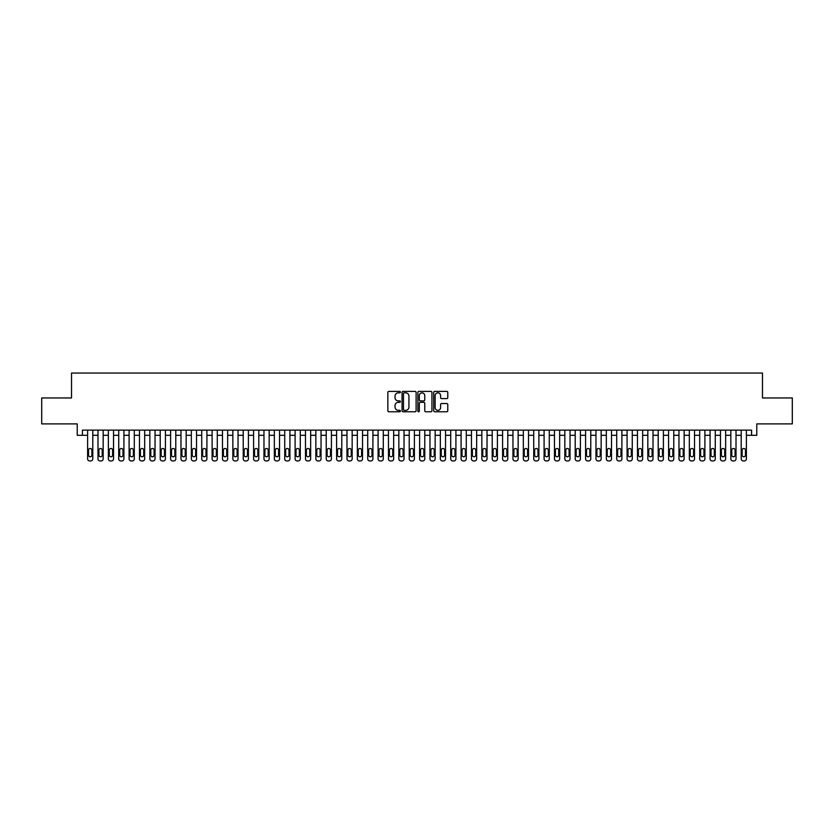 <?xml version="1.0" encoding="UTF-8"?>
<svg xmlns="http://www.w3.org/2000/svg" width="834" height="834" viewBox="0 0 834 834"><rect width="100%" height="100%" fill="white"/><g stroke="black" fill="none" stroke-linecap="round" stroke-linejoin="round"><path stroke-width="1.25" d="M400.403 392.126A0.709 0.709 0 0 0 399.684 391.407L388.873 391.407A1.022 1.022 0 0 0 387.852 392.428L387.852 410.755A1.022 1.022 0 0 0 388.873 411.777L399.684 411.777A0.709 0.709 0 0 0 400.403 411.068A0.709 0.709 0 0 0 399.684 410.349L398.287 410.349A3.263 3.263 0 0 1 395.035 407.096L395.035 405.564A3.263 3.263 0 0 1 398.287 402.311L399.684 402.311A0.709 0.709 0 0 0 400.403 401.592A0.709 0.709 0 0 0 399.684 400.883L398.287 400.883A3.263 3.263 0 0 1 395.035 397.62L395.035 396.098A3.263 3.263 0 0 1 398.287 392.835L399.684 392.835A0.709 0.709 0 0 0 400.403 392.126M446.763 398.589A1.022 1.022 0 0 0 447.775 397.568L447.775 392.428A1.022 1.022 0 0 0 446.763 391.407L434.743 391.407A1.022 1.022 0 0 0 433.722 392.428L433.722 410.755A1.022 1.022 0 0 0 434.743 411.777L446.763 411.777A1.022 1.022 0 0 0 447.775 410.755L447.775 404.542A1.022 1.022 0 0 0 446.763 403.531L441.613 403.531A1.022 1.022 0 0 0 440.602 404.542L440.602 407.628A2.721 2.721 0 0 1 437.871 410.349A2.721 2.721 0 0 1 435.15 407.628L435.15 395.556A2.721 2.721 0 0 1 437.871 392.835A2.721 2.721 0 0 1 440.602 395.556L440.602 397.568A1.022 1.022 0 0 0 441.613 398.589L446.763 398.589M751.58 435.306L756.772 435.306L756.772 423.901L792.3 423.901L792.3 397.964L762.474 397.964L762.474 373.059L71.526 373.059L71.526 397.964L41.7 397.964L41.7 423.901L77.228 423.901L77.228 435.306L87.612 435.306L87.612 458.856A2.075 2.075 0 0 0 89.686 460.941L90.718 460.941A2.075 2.075 0 0 0 92.793 458.856L92.793 435.306L97.985 435.306L97.985 458.856A2.075 2.075 0 0 0 100.059 460.941L101.091 460.941A2.075 2.075 0 0 0 103.166 458.856L103.166 435.306L108.357 435.306L108.357 458.856A2.075 2.075 0 0 0 110.432 460.941L111.464 460.941A2.075 2.075 0 0 0 113.539 458.856L113.539 435.306L118.73 435.306L118.73 458.856A2.075 2.075 0 0 0 120.805 460.941L121.847 460.941A2.075 2.075 0 0 0 123.922 458.856L123.922 435.306L129.103 435.306L129.103 458.856A2.075 2.075 0 0 0 131.178 460.941L132.22 460.941A2.075 2.075 0 0 0 134.295 458.856L134.295 435.306L139.476 435.306L139.476 458.856A2.075 2.075 0 0 0 141.551 460.941L142.593 460.941A2.075 2.075 0 0 0 144.668 458.856L144.668 435.306L149.859 435.306L149.859 458.856A2.075 2.075 0 0 0 151.934 460.941L152.966 460.941A2.075 2.075 0 0 0 155.041 458.856L155.041 435.306L160.232 435.306L160.232 458.856A2.075 2.075 0 0 0 162.307 460.941L163.339 460.941A2.075 2.075 0 0 0 165.413 458.856L165.413 435.306L170.605 435.306L170.605 458.856A2.075 2.075 0 0 0 172.68 460.941L173.712 460.941A2.075 2.075 0 0 0 175.786 458.856L175.786 435.306L180.978 435.306L180.978 458.856A2.075 2.075 0 0 0 183.053 460.941L184.095 460.941A2.075 2.075 0 0 0 186.17 458.856L186.17 435.306L191.351 435.306L191.351 458.856A2.075 2.075 0 0 0 193.425 460.941L194.468 460.941A2.075 2.075 0 0 0 196.543 458.856L196.543 435.306L201.724 435.306L201.724 458.856A2.075 2.075 0 0 0 203.798 460.941L204.841 460.941A2.075 2.075 0 0 0 206.915 458.856L206.915 435.306L212.107 435.306L212.107 458.856A2.075 2.075 0 0 0 214.182 460.941L215.214 460.941A2.075 2.075 0 0 0 217.288 458.856L217.288 435.306L222.48 435.306L222.48 458.856A2.075 2.075 0 0 0 224.554 460.941L225.587 460.941A2.075 2.075 0 0 0 227.661 458.856L227.661 435.306L232.853 435.306L232.853 458.856A2.075 2.075 0 0 0 234.927 460.941L235.959 460.941A2.075 2.075 0 0 0 238.034 458.856L238.034 435.306L243.226 435.306L243.226 458.856A2.075 2.075 0 0 0 245.3 460.941L246.343 460.941A2.075 2.075 0 0 0 248.417 458.856L248.417 435.306L253.599 435.306L253.599 458.856A2.075 2.075 0 0 0 255.673 460.941L256.716 460.941A2.075 2.075 0 0 0 258.79 458.856L258.79 435.306L263.971 435.306L263.971 458.856A2.075 2.075 0 0 0 266.046 460.941L267.089 460.941A2.075 2.075 0 0 0 269.163 458.856L269.163 435.306L274.355 435.306L274.355 458.856A2.075 2.075 0 0 0 276.429 460.941L277.461 460.941A2.075 2.075 0 0 0 279.536 458.856L279.536 435.306L284.728 435.306L284.728 458.856A2.075 2.075 0 0 0 286.802 460.941L287.834 460.941A2.075 2.075 0 0 0 289.909 458.856L289.909 435.306L295.1 435.306L295.1 458.856A2.075 2.075 0 0 0 297.175 460.941L298.207 460.941A2.075 2.075 0 0 0 300.282 458.856L300.282 435.306L305.473 435.306L305.473 458.856A2.075 2.075 0 0 0 307.548 460.941L308.59 460.941A2.075 2.075 0 0 0 310.665 458.856L310.665 435.306L315.846 435.306L315.846 458.856A2.075 2.075 0 0 0 317.921 460.941L318.963 460.941A2.075 2.075 0 0 0 321.038 458.856L321.038 435.306L326.219 435.306L326.219 458.856A2.075 2.075 0 0 0 328.294 460.941L329.336 460.941A2.075 2.075 0 0 0 331.411 458.856L331.411 435.306L336.592 435.306L336.592 458.856A2.075 2.075 0 0 0 338.677 460.941L339.709 460.941A2.075 2.075 0 0 0 341.784 458.856L341.784 435.306L346.975 435.306L346.975 458.856A2.075 2.075 0 0 0 349.05 460.941L350.082 460.941A2.075 2.075 0 0 0 352.156 458.856L352.156 435.306L357.348 435.306L357.348 458.856A2.075 2.075 0 0 0 359.423 460.941L360.455 460.941A2.075 2.075 0 0 0 362.529 458.856L362.529 435.306L367.721 435.306L367.721 458.856A2.075 2.075 0 0 0 369.796 460.941L370.838 460.941A2.075 2.075 0 0 0 372.913 458.856L372.913 435.306L378.094 435.306L378.094 458.856A2.075 2.075 0 0 0 380.168 460.941L381.211 460.941A2.075 2.075 0 0 0 383.286 458.856L383.286 435.306L388.467 435.306L388.467 458.856A2.075 2.075 0 0 0 390.541 460.941L391.584 460.941A2.075 2.075 0 0 0 393.658 458.856L393.658 435.306L398.84 435.306L398.84 458.856A2.075 2.075 0 0 0 400.914 460.941L401.957 460.941A2.075 2.075 0 0 0 404.031 458.856L404.031 435.306L409.223 435.306L409.223 458.856A2.075 2.075 0 0 0 411.298 460.941L412.33 460.941A2.075 2.075 0 0 0 414.404 458.856L414.404 435.306L419.596 435.306L419.596 458.856A2.075 2.075 0 0 0 421.67 460.941L422.702 460.941A2.075 2.075 0 0 0 424.777 458.856L424.777 435.306L429.969 435.306L429.969 458.856A2.075 2.075 0 0 0 432.043 460.941L433.086 460.941A2.075 2.075 0 0 0 435.16 458.856L435.16 435.306L440.342 435.306L440.342 458.856A2.075 2.075 0 0 0 442.416 460.941L443.459 460.941A2.075 2.075 0 0 0 445.533 458.856L445.533 435.306L450.714 435.306L450.714 458.856A2.075 2.075 0 0 0 452.789 460.941L453.832 460.941A2.075 2.075 0 0 0 455.906 458.856L455.906 435.306L461.087 435.306L461.087 458.856A2.075 2.075 0 0 0 463.162 460.941L464.204 460.941A2.075 2.075 0 0 0 466.279 458.856L466.279 435.306L471.471 435.306L471.471 458.856A2.075 2.075 0 0 0 473.545 460.941L474.577 460.941A2.075 2.075 0 0 0 476.652 458.856L476.652 435.306L481.844 435.306L481.844 458.856A2.075 2.075 0 0 0 483.918 460.941L484.95 460.941A2.075 2.075 0 0 0 487.025 458.856L487.025 435.306L492.216 435.306L492.216 458.856A2.075 2.075 0 0 0 494.291 460.941L495.323 460.941A2.075 2.075 0 0 0 497.408 458.856L497.408 435.306L502.589 435.306L502.589 458.856A2.075 2.075 0 0 0 504.664 460.941L505.706 460.941A2.075 2.075 0 0 0 507.781 458.856L507.781 435.306L512.962 435.306L512.962 458.856A2.075 2.075 0 0 0 515.037 460.941L516.079 460.941A2.075 2.075 0 0 0 518.154 458.856L518.154 435.306L523.335 435.306L523.335 458.856A2.075 2.075 0 0 0 525.41 460.941L526.452 460.941A2.075 2.075 0 0 0 528.527 458.856L528.527 435.306L533.718 435.306L533.718 458.856A2.075 2.075 0 0 0 535.793 460.941L536.825 460.941A2.075 2.075 0 0 0 538.9 458.856L538.9 435.306L544.091 435.306L544.091 458.856A2.075 2.075 0 0 0 546.166 460.941L547.198 460.941A2.075 2.075 0 0 0 549.272 458.856L549.272 435.306L554.464 435.306L554.464 458.856A2.075 2.075 0 0 0 556.539 460.941L557.571 460.941A2.075 2.075 0 0 0 559.645 458.856L559.645 435.306L564.837 435.306L564.837 458.856A2.075 2.075 0 0 0 566.911 460.941L567.954 460.941A2.075 2.075 0 0 0 570.029 458.856L570.029 435.306L575.21 435.306L575.21 458.856A2.075 2.075 0 0 0 577.284 460.941L578.327 460.941A2.075 2.075 0 0 0 580.401 458.856L580.401 435.306L585.583 435.306L585.583 458.856A2.075 2.075 0 0 0 587.657 460.941L588.7 460.941A2.075 2.075 0 0 0 590.774 458.856L590.774 435.306L595.966 435.306L595.966 458.856A2.075 2.075 0 0 0 598.041 460.941L599.073 460.941A2.075 2.075 0 0 0 601.147 458.856L601.147 435.306L606.339 435.306L606.339 458.856A2.075 2.075 0 0 0 608.413 460.941L609.446 460.941A2.075 2.075 0 0 0 611.52 458.856L611.52 435.306L616.712 435.306L616.712 458.856A2.075 2.075 0 0 0 618.786 460.941L619.818 460.941A2.075 2.075 0 0 0 621.893 458.856L621.893 435.306L627.085 435.306L627.085 458.856A2.075 2.075 0 0 0 629.159 460.941L630.202 460.941A2.075 2.075 0 0 0 632.276 458.856L632.276 435.306L637.457 435.306L637.457 458.856A2.075 2.075 0 0 0 639.532 460.941L640.575 460.941A2.075 2.075 0 0 0 642.649 458.856L642.649 435.306L647.83 435.306L647.83 458.856A2.075 2.075 0 0 0 649.905 460.941L650.947 460.941A2.075 2.075 0 0 0 653.022 458.856L653.022 435.306L658.214 435.306L658.214 458.856A2.075 2.075 0 0 0 660.288 460.941L661.32 460.941A2.075 2.075 0 0 0 663.395 458.856L663.395 435.306L668.587 435.306L668.587 458.856A2.075 2.075 0 0 0 670.661 460.941L671.693 460.941A2.075 2.075 0 0 0 673.768 458.856L673.768 435.306L678.959 435.306L678.959 458.856A2.075 2.075 0 0 0 681.034 460.941L682.066 460.941A2.075 2.075 0 0 0 684.141 458.856L684.141 435.306L689.332 435.306L689.332 458.856A2.075 2.075 0 0 0 691.407 460.941L692.449 460.941A2.075 2.075 0 0 0 694.524 458.856L694.524 435.306L699.705 435.306L699.705 458.856A2.075 2.075 0 0 0 701.78 460.941L702.822 460.941A2.075 2.075 0 0 0 704.897 458.856L704.897 435.306L710.078 435.306L710.078 458.856A2.075 2.075 0 0 0 712.153 460.941L713.195 460.941A2.075 2.075 0 0 0 715.27 458.856L715.27 435.306L720.461 435.306L720.461 458.856A2.075 2.075 0 0 0 722.536 460.941L723.568 460.941A2.075 2.075 0 0 0 725.643 458.856L725.643 435.306L730.834 435.306L730.834 458.856A2.075 2.075 0 0 0 732.909 460.941L733.941 460.941A2.075 2.075 0 0 0 736.015 458.856L736.015 435.306L741.207 435.306L741.207 458.856A2.075 2.075 0 0 0 743.282 460.941L744.314 460.941A2.075 2.075 0 0 0 746.388 458.856L746.388 435.306L751.58 435.306L751.58 430.125L82.42 430.125L82.42 435.306M416.114 392.428A1.022 1.022 0 0 0 415.092 391.407L403.072 391.407A1.022 1.022 0 0 0 402.061 392.428L402.061 410.755A1.022 1.022 0 0 0 403.072 411.777L415.092 411.777A1.022 1.022 0 0 0 416.114 410.755L416.114 392.428M418.908 391.407L430.928 391.407A1.022 1.022 0 0 1 431.939 392.428L431.939 410.755A1.022 1.022 0 0 1 430.928 411.777L425.788 411.777A1.022 1.022 0 0 1 424.767 410.755L424.767 403.322A1.022 1.022 0 0 0 423.745 402.311L420.336 402.311A1.022 1.022 0 0 0 419.314 403.322L419.314 411.068A0.709 0.709 0 0 1 418.605 411.777A0.709 0.709 0 0 1 417.886 411.068L417.886 392.428A1.022 1.022 0 0 1 418.908 391.407M404.198 392.835A0.709 0.709 0 0 0 403.479 393.544L403.479 409.64A0.709 0.709 0 0 0 404.198 410.349L405.668 410.349A3.263 3.263 0 0 0 408.931 407.096L408.931 396.098A3.263 3.263 0 0 0 405.668 392.835L404.198 392.835M424.767 395.608A2.721 2.721 0 0 0 422.046 392.887A2.721 2.721 0 0 0 419.314 395.608L419.314 399.861A1.022 1.022 0 0 0 420.336 400.883L423.745 400.883A1.022 1.022 0 0 0 424.767 399.861L424.767 395.608M92.793 430.125L92.793 458.856M87.612 430.125L87.612 458.856M91.865 455.124A1.658 1.658 0 0 1 90.197 456.782A1.658 1.658 0 0 1 88.54 455.124L88.54 450.151A1.658 1.658 0 0 1 90.197 448.483A1.658 1.658 0 0 1 91.865 450.151L91.865 455.124M89.686 460.941L90.718 460.941M103.166 430.125L103.166 458.856M97.985 430.125L97.985 458.856M102.238 455.124A1.658 1.658 0 0 1 100.58 456.782A1.658 1.658 0 0 1 98.912 455.124L98.912 450.151A1.658 1.658 0 0 1 100.58 448.483A1.658 1.658 0 0 1 102.238 450.151L102.238 455.124M100.059 460.941L101.091 460.941M113.539 430.125L113.539 458.856M108.357 430.125L108.357 458.856M112.611 455.124A1.658 1.658 0 0 1 110.953 456.782A1.658 1.658 0 0 1 109.285 455.124L109.285 450.151A1.658 1.658 0 0 1 110.953 448.483A1.658 1.658 0 0 1 112.611 450.151L112.611 455.124M110.432 460.941L111.464 460.941M123.922 430.125L123.922 458.856M118.73 430.125L118.73 458.856M122.984 455.124A1.658 1.658 0 0 1 121.326 456.782A1.658 1.658 0 0 1 119.669 455.124L119.669 450.151A1.658 1.658 0 0 1 121.326 448.483A1.658 1.658 0 0 1 122.984 450.151L122.984 455.124M120.805 460.941L121.847 460.941M134.295 430.125L134.295 458.856M129.103 430.125L129.103 458.856M133.357 455.124A1.658 1.658 0 0 1 131.699 456.782A1.658 1.658 0 0 1 130.041 455.124L130.041 450.151A1.658 1.658 0 0 1 131.699 448.483A1.658 1.658 0 0 1 133.357 450.151L133.357 455.124M131.178 460.941L132.22 460.941M144.668 430.125L144.668 458.856M139.476 430.125L139.476 458.856M143.729 455.124A1.658 1.658 0 0 1 142.072 456.782A1.658 1.658 0 0 1 140.414 455.124L140.414 450.151A1.658 1.658 0 0 1 142.072 448.483A1.658 1.658 0 0 1 143.729 450.151L143.729 455.124M141.551 460.941L142.593 460.941M155.041 430.125L155.041 458.856M149.859 430.125L149.859 458.856M154.113 455.124A1.658 1.658 0 0 1 152.445 456.782A1.658 1.658 0 0 1 150.787 455.124L150.787 450.151A1.658 1.658 0 0 1 152.445 448.483A1.658 1.658 0 0 1 154.113 450.151L154.113 455.124M151.934 460.941L152.966 460.941M165.413 430.125L165.413 458.856M160.232 430.125L160.232 458.856M164.486 455.124A1.658 1.658 0 0 1 162.828 456.782A1.658 1.658 0 0 1 161.16 455.124L161.16 450.151A1.658 1.658 0 0 1 162.828 448.483A1.658 1.658 0 0 1 164.486 450.151L164.486 455.124M162.307 460.941L163.339 460.941M175.786 430.125L175.786 458.856M170.605 430.125L170.605 458.856M174.859 455.124A1.658 1.658 0 0 1 173.201 456.782A1.658 1.658 0 0 1 171.533 455.124L171.533 450.151A1.658 1.658 0 0 1 173.201 448.483A1.658 1.658 0 0 1 174.859 450.151L174.859 455.124M172.68 460.941L173.712 460.941M186.17 430.125L186.17 458.856M180.978 430.125L180.978 458.856M185.231 455.124A1.658 1.658 0 0 1 183.574 456.782A1.658 1.658 0 0 1 181.916 455.124L181.916 450.151A1.658 1.658 0 0 1 183.574 448.483A1.658 1.658 0 0 1 185.231 450.151L185.231 455.124M183.053 460.941L184.095 460.941M196.543 430.125L196.543 458.856M191.351 430.125L191.351 458.856M195.604 455.124A1.658 1.658 0 0 1 193.947 456.782A1.658 1.658 0 0 1 192.289 455.124L192.289 450.151A1.658 1.658 0 0 1 193.947 448.483A1.658 1.658 0 0 1 195.604 450.151L195.604 455.124M193.425 460.941L194.468 460.941M206.915 430.125L206.915 458.856M201.724 430.125L201.724 458.856M205.977 455.124A1.658 1.658 0 0 1 204.32 456.782A1.658 1.658 0 0 1 202.662 455.124L202.662 450.151A1.658 1.658 0 0 1 204.32 448.483A1.658 1.658 0 0 1 205.977 450.151L205.977 455.124M203.798 460.941L204.841 460.941M217.288 430.125L217.288 458.856M212.107 430.125L212.107 458.856M216.36 455.124A1.658 1.658 0 0 1 214.692 456.782A1.658 1.658 0 0 1 213.035 455.124L213.035 450.151A1.658 1.658 0 0 1 214.692 448.483A1.658 1.658 0 0 1 216.36 450.151L216.36 455.124M214.182 460.941L215.214 460.941M227.661 430.125L227.661 458.856M222.48 430.125L222.48 458.856M226.733 455.124A1.658 1.658 0 0 1 225.065 456.782A1.658 1.658 0 0 1 223.408 455.124L223.408 450.151A1.658 1.658 0 0 1 225.065 448.483A1.658 1.658 0 0 1 226.733 450.151L226.733 455.124M224.554 460.941L225.587 460.941M238.034 430.125L238.034 458.856M232.853 430.125L232.853 458.856M237.106 455.124A1.658 1.658 0 0 1 235.449 456.782A1.658 1.658 0 0 1 233.781 455.124L233.781 450.151A1.658 1.658 0 0 1 235.449 448.483A1.658 1.658 0 0 1 237.106 450.151L237.106 455.124M234.927 460.941L235.959 460.941M248.417 430.125L248.417 458.856M243.226 430.125L243.226 458.856M247.479 455.124A1.658 1.658 0 0 1 245.822 456.782A1.658 1.658 0 0 1 244.164 455.124L244.164 450.151A1.658 1.658 0 0 1 245.822 448.483A1.658 1.658 0 0 1 247.479 450.151L247.479 455.124M245.3 460.941L246.343 460.941M258.79 430.125L258.79 458.856M253.599 430.125L253.599 458.856M257.852 455.124A1.658 1.658 0 0 1 256.194 456.782A1.658 1.658 0 0 1 254.537 455.124L254.537 450.151A1.658 1.658 0 0 1 256.194 448.483A1.658 1.658 0 0 1 257.852 450.151L257.852 455.124M255.673 460.941L256.716 460.941M269.163 430.125L269.163 458.856M263.971 430.125L263.971 458.856M268.225 455.124A1.658 1.658 0 0 1 266.567 456.782A1.658 1.658 0 0 1 264.91 455.124L264.91 450.151A1.658 1.658 0 0 1 266.567 448.483A1.658 1.658 0 0 1 268.225 450.151L268.225 455.124M266.046 460.941L267.089 460.941M279.536 430.125L279.536 458.856M274.355 430.125L274.355 458.856M278.608 455.124A1.658 1.658 0 0 1 276.94 456.782A1.658 1.658 0 0 1 275.283 455.124L275.283 450.151A1.658 1.658 0 0 1 276.94 448.483A1.658 1.658 0 0 1 278.608 450.151L278.608 455.124M276.429 460.941L277.461 460.941M289.909 430.125L289.909 458.856M284.728 430.125L284.728 458.856M288.981 455.124A1.658 1.658 0 0 1 287.313 456.782A1.658 1.658 0 0 1 285.655 455.124L285.655 450.151A1.658 1.658 0 0 1 287.313 448.483A1.658 1.658 0 0 1 288.981 450.151L288.981 455.124M286.802 460.941L287.834 460.941M300.282 430.125L300.282 458.856M295.1 430.125L295.1 458.856M299.354 455.124A1.658 1.658 0 0 1 297.696 456.782A1.658 1.658 0 0 1 296.028 455.124L296.028 450.151A1.658 1.658 0 0 1 297.696 448.483A1.658 1.658 0 0 1 299.354 450.151L299.354 455.124M297.175 460.941L298.207 460.941M310.665 430.125L310.665 458.856M305.473 430.125L305.473 458.856M309.727 455.124A1.658 1.658 0 0 1 308.069 456.782A1.658 1.658 0 0 1 306.412 455.124L306.412 450.151A1.658 1.658 0 0 1 308.069 448.483A1.658 1.658 0 0 1 309.727 450.151L309.727 455.124M307.548 460.941L308.59 460.941M321.038 430.125L321.038 458.856M315.846 430.125L315.846 458.856M320.1 455.124A1.658 1.658 0 0 1 318.442 456.782A1.658 1.658 0 0 1 316.784 455.124L316.784 450.151A1.658 1.658 0 0 1 318.442 448.483A1.658 1.658 0 0 1 320.1 450.151L320.1 455.124M317.921 460.941L318.963 460.941M331.411 430.125L331.411 458.856M326.219 430.125L326.219 458.856M330.472 455.124A1.658 1.658 0 0 1 328.815 456.782A1.658 1.658 0 0 1 327.157 455.124L327.157 450.151A1.658 1.658 0 0 1 328.815 448.483A1.658 1.658 0 0 1 330.472 450.151L330.472 455.124M328.294 460.941L329.336 460.941M341.784 430.125L341.784 458.856M336.592 430.125L336.592 458.856M340.856 455.124A1.658 1.658 0 0 1 339.188 456.782A1.658 1.658 0 0 1 337.53 455.124L337.53 450.151A1.658 1.658 0 0 1 339.188 448.483A1.658 1.658 0 0 1 340.856 450.151L340.856 455.124M338.677 460.941L339.709 460.941M352.156 430.125L352.156 458.856M346.975 430.125L346.975 458.856M351.229 455.124A1.658 1.658 0 0 1 349.561 456.782A1.658 1.658 0 0 1 347.903 455.124L347.903 450.151A1.658 1.658 0 0 1 349.561 448.483A1.658 1.658 0 0 1 351.229 450.151L351.229 455.124M349.05 460.941L350.082 460.941M362.529 430.125L362.529 458.856M357.348 430.125L357.348 458.856M361.602 455.124A1.658 1.658 0 0 1 359.944 456.782A1.658 1.658 0 0 1 358.276 455.124L358.276 450.151A1.658 1.658 0 0 1 359.944 448.483A1.658 1.658 0 0 1 361.602 450.151L361.602 455.124M359.423 460.941L360.455 460.941M372.913 430.125L372.913 458.856M367.721 430.125L367.721 458.856M371.974 455.124A1.658 1.658 0 0 1 370.317 456.782A1.658 1.658 0 0 1 368.659 455.124L368.659 450.151A1.658 1.658 0 0 1 370.317 448.483A1.658 1.658 0 0 1 371.974 450.151L371.974 455.124M369.796 460.941L370.838 460.941M383.286 430.125L383.286 458.856M378.094 430.125L378.094 458.856M382.347 455.124A1.658 1.658 0 0 1 380.69 456.782A1.658 1.658 0 0 1 379.032 455.124L379.032 450.151A1.658 1.658 0 0 1 380.69 448.483A1.658 1.658 0 0 1 382.347 450.151L382.347 455.124M380.168 460.941L381.211 460.941M393.658 430.125L393.658 458.856M388.467 430.125L388.467 458.856M392.72 455.124A1.658 1.658 0 0 1 391.063 456.782A1.658 1.658 0 0 1 389.405 455.124L389.405 450.151A1.658 1.658 0 0 1 391.063 448.483A1.658 1.658 0 0 1 392.72 450.151L392.72 455.124M390.541 460.941L391.584 460.941M404.031 430.125L404.031 458.856M398.84 430.125L398.84 458.856M403.093 455.124A1.658 1.658 0 0 1 401.435 456.782A1.658 1.658 0 0 1 399.778 455.124L399.778 450.151A1.658 1.658 0 0 1 401.435 448.483A1.658 1.658 0 0 1 403.093 450.151L403.093 455.124M400.914 460.941L401.957 460.941M414.404 430.125L414.404 458.856M409.223 430.125L409.223 458.856M413.476 455.124A1.658 1.658 0 0 1 411.808 456.782A1.658 1.658 0 0 1 410.151 455.124L410.151 450.151A1.658 1.658 0 0 1 411.808 448.483A1.658 1.658 0 0 1 413.476 450.151L413.476 455.124M411.298 460.941L412.33 460.941M424.777 430.125L424.777 458.856M419.596 430.125L419.596 458.856M423.849 455.124A1.658 1.658 0 0 1 422.192 456.782A1.658 1.658 0 0 1 420.524 455.124L420.524 450.151A1.658 1.658 0 0 1 422.192 448.483A1.658 1.658 0 0 1 423.849 450.151L423.849 455.124M421.67 460.941L422.702 460.941M435.16 430.125L435.16 458.856M429.969 430.125L429.969 458.856M434.222 455.124A1.658 1.658 0 0 1 432.565 456.782A1.658 1.658 0 0 1 430.907 455.124L430.907 450.151A1.658 1.658 0 0 1 432.565 448.483A1.658 1.658 0 0 1 434.222 450.151L434.222 455.124M432.043 460.941L433.086 460.941M445.533 430.125L445.533 458.856M440.342 430.125L440.342 458.856M444.595 455.124A1.658 1.658 0 0 1 442.937 456.782A1.658 1.658 0 0 1 441.28 455.124L441.28 450.151A1.658 1.658 0 0 1 442.937 448.483A1.658 1.658 0 0 1 444.595 450.151L444.595 455.124M442.416 460.941L443.459 460.941M455.906 430.125L455.906 458.856M450.714 430.125L450.714 458.856M454.968 455.124A1.658 1.658 0 0 1 453.31 456.782A1.658 1.658 0 0 1 451.653 455.124L451.653 450.151A1.658 1.658 0 0 1 453.31 448.483A1.658 1.658 0 0 1 454.968 450.151L454.968 455.124M452.789 460.941L453.832 460.941M466.279 430.125L466.279 458.856M461.087 430.125L461.087 458.856M465.341 455.124A1.658 1.658 0 0 1 463.683 456.782A1.658 1.658 0 0 1 462.026 455.124L462.026 450.151A1.658 1.658 0 0 1 463.683 448.483A1.658 1.658 0 0 1 465.341 450.151L465.341 455.124M463.162 460.941L464.204 460.941M476.652 430.125L476.652 458.856M471.471 430.125L471.471 458.856M475.724 455.124A1.658 1.658 0 0 1 474.056 456.782A1.658 1.658 0 0 1 472.398 455.124L472.398 450.151A1.658 1.658 0 0 1 474.056 448.483A1.658 1.658 0 0 1 475.724 450.151L475.724 455.124M473.545 460.941L474.577 460.941M487.025 430.125L487.025 458.856M481.844 430.125L481.844 458.856M486.097 455.124A1.658 1.658 0 0 1 484.439 456.782A1.658 1.658 0 0 1 482.771 455.124L482.771 450.151A1.658 1.658 0 0 1 484.439 448.483A1.658 1.658 0 0 1 486.097 450.151L486.097 455.124M483.918 460.941L484.95 460.941M497.408 430.125L497.408 458.856M492.216 430.125L492.216 458.856M496.47 455.124A1.658 1.658 0 0 1 494.812 456.782A1.658 1.658 0 0 1 493.144 455.124L493.144 450.151A1.658 1.658 0 0 1 494.812 448.483A1.658 1.658 0 0 1 496.47 450.151L496.47 455.124M494.291 460.941L495.323 460.941M507.781 430.125L507.781 458.856M502.589 430.125L502.589 458.856M506.843 455.124A1.658 1.658 0 0 1 505.185 456.782A1.658 1.658 0 0 1 503.527 455.124L503.527 450.151A1.658 1.658 0 0 1 505.185 448.483A1.658 1.658 0 0 1 506.843 450.151L506.843 455.124M504.664 460.941L505.706 460.941M518.154 430.125L518.154 458.856M512.962 430.125L512.962 458.856M517.216 455.124A1.658 1.658 0 0 1 515.558 456.782A1.658 1.658 0 0 1 513.9 455.124L513.9 450.151A1.658 1.658 0 0 1 515.558 448.483A1.658 1.658 0 0 1 517.216 450.151L517.216 455.124M515.037 460.941L516.079 460.941M528.527 430.125L528.527 458.856M523.335 430.125L523.335 458.856M527.588 455.124A1.658 1.658 0 0 1 525.931 456.782A1.658 1.658 0 0 1 524.273 455.124L524.273 450.151A1.658 1.658 0 0 1 525.931 448.483A1.658 1.658 0 0 1 527.588 450.151L527.588 455.124M525.41 460.941L526.452 460.941M538.9 430.125L538.9 458.856M533.718 430.125L533.718 458.856M537.972 455.124A1.658 1.658 0 0 1 536.304 456.782A1.658 1.658 0 0 1 534.646 455.124L534.646 450.151A1.658 1.658 0 0 1 536.304 448.483A1.658 1.658 0 0 1 537.972 450.151L537.972 455.124M535.793 460.941L536.825 460.941M549.272 430.125L549.272 458.856M544.091 430.125L544.091 458.856M548.345 455.124A1.658 1.658 0 0 1 546.687 456.782A1.658 1.658 0 0 1 545.019 455.124L545.019 450.151A1.658 1.658 0 0 1 546.687 448.483A1.658 1.658 0 0 1 548.345 450.151L548.345 455.124M546.166 460.941L547.198 460.941M559.645 430.125L559.645 458.856M554.464 430.125L554.464 458.856M558.717 455.124A1.658 1.658 0 0 1 557.06 456.782A1.658 1.658 0 0 1 555.392 455.124L555.392 450.151A1.658 1.658 0 0 1 557.06 448.483A1.658 1.658 0 0 1 558.717 450.151L558.717 455.124M556.539 460.941L557.571 460.941M570.029 430.125L570.029 458.856M564.837 430.125L564.837 458.856M569.09 455.124A1.658 1.658 0 0 1 567.433 456.782A1.658 1.658 0 0 1 565.775 455.124L565.775 450.151A1.658 1.658 0 0 1 567.433 448.483A1.658 1.658 0 0 1 569.09 450.151L569.09 455.124M566.911 460.941L567.954 460.941M580.401 430.125L580.401 458.856M575.21 430.125L575.21 458.856M579.463 455.124A1.658 1.658 0 0 1 577.806 456.782A1.658 1.658 0 0 1 576.148 455.124L576.148 450.151A1.658 1.658 0 0 1 577.806 448.483A1.658 1.658 0 0 1 579.463 450.151L579.463 455.124M577.284 460.941L578.327 460.941M590.774 430.125L590.774 458.856M585.583 430.125L585.583 458.856M589.836 455.124A1.658 1.658 0 0 1 588.178 456.782A1.658 1.658 0 0 1 586.521 455.124L586.521 450.151A1.658 1.658 0 0 1 588.178 448.483A1.658 1.658 0 0 1 589.836 450.151L589.836 455.124M587.657 460.941L588.7 460.941M601.147 430.125L601.147 458.856M595.966 430.125L595.966 458.856M600.219 455.124A1.658 1.658 0 0 1 598.551 456.782A1.658 1.658 0 0 1 596.894 455.124L596.894 450.151A1.658 1.658 0 0 1 598.551 448.483A1.658 1.658 0 0 1 600.219 450.151L600.219 455.124M598.041 460.941L599.073 460.941M611.52 430.125L611.52 458.856M606.339 430.125L606.339 458.856M610.592 455.124A1.658 1.658 0 0 1 608.935 456.782A1.658 1.658 0 0 1 607.267 455.124L607.267 450.151A1.658 1.658 0 0 1 608.935 448.483A1.658 1.658 0 0 1 610.592 450.151L610.592 455.124M608.413 460.941L609.446 460.941M621.893 430.125L621.893 458.856M616.712 430.125L616.712 458.856M620.965 455.124A1.658 1.658 0 0 1 619.308 456.782A1.658 1.658 0 0 1 617.64 455.124L617.64 450.151A1.658 1.658 0 0 1 619.308 448.483A1.658 1.658 0 0 1 620.965 450.151L620.965 455.124M618.786 460.941L619.818 460.941M632.276 430.125L632.276 458.856M627.085 430.125L627.085 458.856M631.338 455.124A1.658 1.658 0 0 1 629.68 456.782A1.658 1.658 0 0 1 628.023 455.124L628.023 450.151A1.658 1.658 0 0 1 629.68 448.483A1.658 1.658 0 0 1 631.338 450.151L631.338 455.124M629.159 460.941L630.202 460.941M642.649 430.125L642.649 458.856M637.457 430.125L637.457 458.856M641.711 455.124A1.658 1.658 0 0 1 640.053 456.782A1.658 1.658 0 0 1 638.396 455.124L638.396 450.151A1.658 1.658 0 0 1 640.053 448.483A1.658 1.658 0 0 1 641.711 450.151L641.711 455.124M639.532 460.941L640.575 460.941M653.022 430.125L653.022 458.856M647.83 430.125L647.83 458.856M652.084 455.124A1.658 1.658 0 0 1 650.426 456.782A1.658 1.658 0 0 1 648.769 455.124L648.769 450.151A1.658 1.658 0 0 1 650.426 448.483A1.658 1.658 0 0 1 652.084 450.151L652.084 455.124M649.905 460.941L650.947 460.941M663.395 430.125L663.395 458.856M658.214 430.125L658.214 458.856M662.467 455.124A1.658 1.658 0 0 1 660.799 456.782A1.658 1.658 0 0 1 659.141 455.124L659.141 450.151A1.658 1.658 0 0 1 660.799 448.483A1.658 1.658 0 0 1 662.467 450.151L662.467 455.124M660.288 460.941L661.32 460.941M673.768 430.125L673.768 458.856M668.587 430.125L668.587 458.856M672.84 455.124A1.658 1.658 0 0 1 671.172 456.782A1.658 1.658 0 0 1 669.514 455.124L669.514 450.151A1.658 1.658 0 0 1 671.172 448.483A1.658 1.658 0 0 1 672.84 450.151L672.84 455.124M670.661 460.941L671.693 460.941M684.141 430.125L684.141 458.856M678.959 430.125L678.959 458.856M683.213 455.124A1.658 1.658 0 0 1 681.555 456.782A1.658 1.658 0 0 1 679.887 455.124L679.887 450.151A1.658 1.658 0 0 1 681.555 448.483A1.658 1.658 0 0 1 683.213 450.151L683.213 455.124M681.034 460.941L682.066 460.941M694.524 430.125L694.524 458.856M689.332 430.125L689.332 458.856M693.586 455.124A1.658 1.658 0 0 1 691.928 456.782A1.658 1.658 0 0 1 690.271 455.124L690.271 450.151A1.658 1.658 0 0 1 691.928 448.483A1.658 1.658 0 0 1 693.586 450.151L693.586 455.124M691.407 460.941L692.449 460.941M704.897 430.125L704.897 458.856M699.705 430.125L699.705 458.856M703.959 455.124A1.658 1.658 0 0 1 702.301 456.782A1.658 1.658 0 0 1 700.643 455.124L700.643 450.151A1.658 1.658 0 0 1 702.301 448.483A1.658 1.658 0 0 1 703.959 450.151L703.959 455.124M701.78 460.941L702.822 460.941M715.27 430.125L715.27 458.856M710.078 430.125L710.078 458.856M714.331 455.124A1.658 1.658 0 0 1 712.674 456.782A1.658 1.658 0 0 1 711.016 455.124L711.016 450.151A1.658 1.658 0 0 1 712.674 448.483A1.658 1.658 0 0 1 714.331 450.151L714.331 455.124M712.153 460.941L713.195 460.941M725.643 430.125L725.643 458.856M720.461 430.125L720.461 458.856M724.715 455.124A1.658 1.658 0 0 1 723.047 456.782A1.658 1.658 0 0 1 721.389 455.124L721.389 450.151A1.658 1.658 0 0 1 723.047 448.483A1.658 1.658 0 0 1 724.715 450.151L724.715 455.124M722.536 460.941L723.568 460.941M736.015 430.125L736.015 458.856M730.834 430.125L730.834 458.856M735.088 455.124A1.658 1.658 0 0 1 733.42 456.782A1.658 1.658 0 0 1 731.762 455.124L731.762 450.151A1.658 1.658 0 0 1 733.42 448.483A1.658 1.658 0 0 1 735.088 450.151L735.088 455.124M732.909 460.941L733.941 460.941M746.388 430.125L746.388 458.856M741.207 430.125L741.207 458.856M745.46 455.124A1.658 1.658 0 0 1 743.803 456.782A1.658 1.658 0 0 1 742.135 455.124L742.135 450.151A1.658 1.658 0 0 1 743.803 448.483A1.658 1.658 0 0 1 745.46 450.151L745.46 455.124M743.282 460.941L744.314 460.941"/></g></svg>
